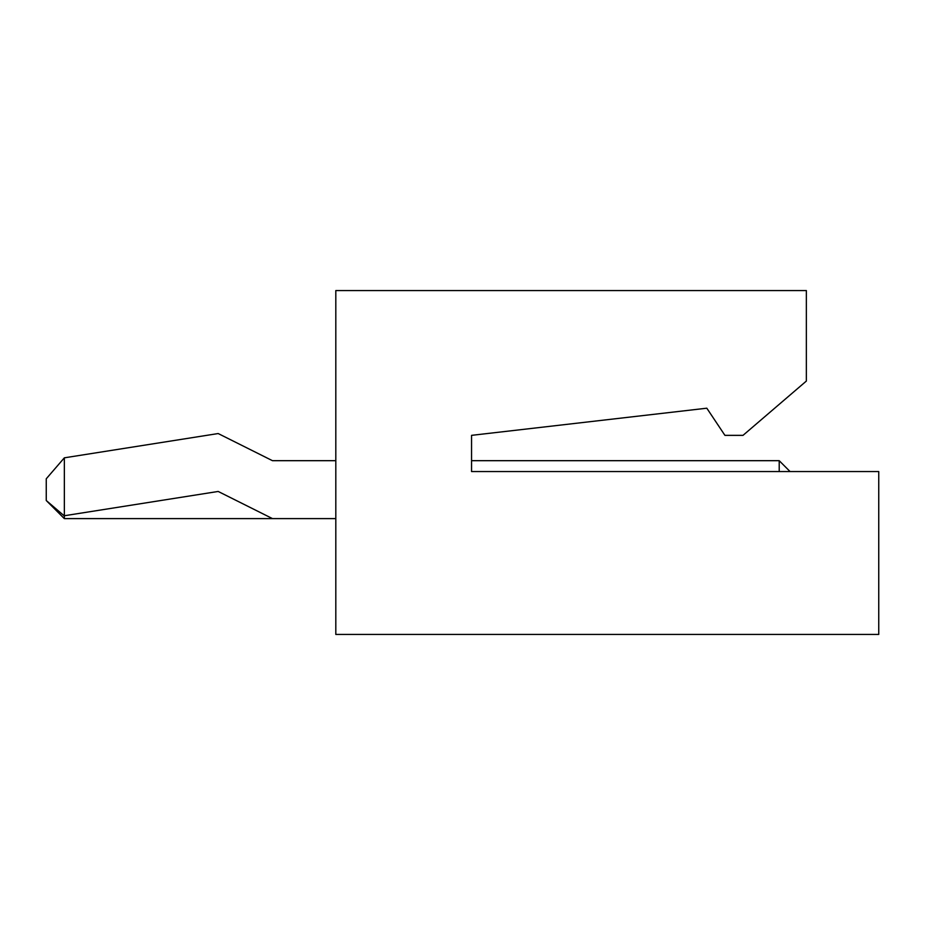 <?xml version="1.0" encoding="UTF-8"?>
<svg xmlns="http://www.w3.org/2000/svg" width="925" height="925" viewBox="0 0 925 925"><rect width="100%" height="100%" fill="white"/><g stroke="black" fill="none" stroke-linecap="round" stroke-linejoin="round"><path stroke-width="1.39" d="M779.208 471.553L779.208 460.685L471.553 460.685L471.553 471.553L878.75 471.553L878.75 634.434L335.81 634.434L335.81 290.566L806.357 290.566L806.357 381.065L743.018 435.351L724.923 435.351L706.816 408.203L471.553 435.351L706.816 408.203M471.553 471.553L471.553 435.351M335.81 460.685L272.47 460.685L218.184 433.547L64.345 457.829L64.345 518.601L335.81 518.601M64.345 457.829L46.25 478.792L46.25 500.506L64.126 515.78L218.184 491.453L272.47 518.601M46.25 500.506L64.345 518.601M790.066 471.553L779.208 460.685"/></g></svg>
